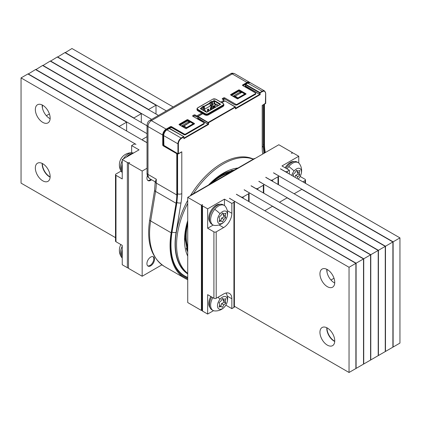 <?xml version="1.0" encoding="UTF-8"?>
<svg xmlns="http://www.w3.org/2000/svg" width="421" height="421" viewBox="0 0 421 421"><rect width="100%" height="100%" fill="white"/><g stroke="black" fill="none" stroke-linecap="round" stroke-linejoin="round"><path stroke-width="0.63" d="M202.075 109.602L203.011 110.181L202.075 109.602M213.973 102.729L214.915 103.277L212.694 104.555L211.752 104.013L212.052 103.84L211.752 104.013L211.752 107.802L211.752 104.013L212.694 104.555L214.915 103.277L215.047 107.429L214.615 107.523L214.915 107.35L214.915 103.277L213.973 102.729M216.052 103.929L215.084 104.492L215.084 107.408L215.084 104.492L216.052 103.929L218.578 105.387L216.052 103.929M204.022 108.476L203.722 108.65L203.722 110.597L204.022 106.602L210.29 103.25L210.29 105.945M217.61 105.95L215.084 104.492L217.61 105.95M204.664 111.07L204.664 109.192L211.042 105.508L211.042 107.392L211.042 105.508L204.664 109.192L203.722 108.65L204.664 109.192L204.664 111.07M212.694 108.786L212.694 104.555L212.694 108.786M210.1 104.966L211.042 105.508L210.1 104.966M212.142 109.102L211.768 108.892L212.142 109.102M206.074 111.954L206.074 111.097L205.348 110.676L204.617 111.097L205.348 111.533L206.074 111.097L206.074 111.954M206.074 111.097L205.348 111.518L204.617 111.097L205.348 110.676L206.074 111.097M208.921 110.965L208.921 109.455L208.195 109.034L207.464 109.455L207.464 111.807L207.464 109.455L208.195 109.876L208.195 111.386L208.195 109.876L208.921 109.455L208.921 110.965M208.921 109.455L208.195 109.876L207.464 109.455L208.195 109.034L208.921 109.455M211.768 109.318L211.768 107.813L211.042 107.392L210.311 107.813L210.311 110.16L210.311 107.813L211.042 108.234L211.042 109.739L211.042 108.234L211.768 107.813L211.768 109.318M211.768 107.813L211.042 108.234L210.311 107.813L211.042 107.392L211.768 107.813M214.615 107.676L214.615 106.166L213.889 105.745L213.158 106.166L213.158 108.518L213.158 106.166L213.889 106.587L213.889 108.097L213.889 106.587L214.615 106.166L214.615 107.676M214.615 106.166L213.889 106.587L213.158 106.166L213.889 105.745L214.615 106.166M197.928 110.776L205.164 114.954A2.094 1.21 -0 0 0 208.121 114.954L223.156 106.271A2.415 1.395 -0 0 0 223.861 105.287L223.861 104.497A2.415 1.395 -0 0 0 223.156 103.513L215.926 99.335M197.817 117.959A0.642 0.374 -60 0 1 197.796 118.022L197.633 118.38L208.563 124.432L208.563 122.721L235.439 107.202L224.961 100.893L221.883 102.666M197.796 118.022L197.633 118.38L197.859 117.985L208.563 124.432L183.851 138.698L183.945 137.962M235.534 108.176L235.439 108.913L260.157 94.646L245.238 86.294A0.642 0.374 -0 0 1 245.238 85.768L245.369 85.689M263.099 104.892L262.204 105.361L262.204 147.197A3.221 1.858 180 0 0 263.146 145.882L263.878 153.549M184.077 138.041L207.879 124.3L208.111 122.721L197.859 116.801L198.086 116.406L197.765 116.67L197.859 117.985L197.765 116.67A0.321 0.321 0 0 1 197.928 116.391L202.696 113.638M235.534 108.407L235.534 107.071A0.321 0.321 0 0 0 235.376 106.792L208.337 122.327L208.563 122.721L198.086 116.406L202.79 113.691M180.13 152.744L181.798 151.781L180.077 152.823M235.439 108.913L235.439 107.202M187.724 273.539A66.034 38.127 -60 0 1 175.31 244.101A66.034 38.127 -60 0 1 187.724 200.322M190.297 195.86A66.034 38.127 -60 0 1 253.268 159.043M235.534 108.281L259.473 94.514L259.699 92.936L260.157 92.936L260.157 94.646L245.464 85.9L245.238 86.294M233.024 96.23L239.654 92.509A0.321 0.279 -89.2 0 0 239.565 92.488L239.565 92.488A0.321 0.279 -89.2 0 0 239.449 92.52L239.365 92.567M239.654 92.509L242.164 92.478M263.42 104.661L265.619 103.124M183.851 137.909L183.851 138.698L183.851 137.909M187.913 122.269L181.477 125.974L187.913 122.269L190.497 122.069M186.813 128.2L186.582 127.584L193.244 123.737L190.566 122.085A0.321 0.321 0 0 0 190.376 122.043L188.029 122.243A0.321 0.321 0 0 0 187.861 122.29L187.829 122.322M245.464 85.637L245.464 84.716L259.699 92.936L262.43 91.62A4.51 2.605 -60 0 1 265.619 93.462L265.619 93.199M265.393 103.519L265.619 93.462M177.594 193.792A3.221 1.858 180 0 0 181.798 193.618L181.798 151.781L177.994 153.902L178.383 153.754L178.383 143.824A4.51 2.605 -60 0 1 181.572 138.304L183.851 136.988L183.851 138.698M242.033 92.315L235.16 96.162L241.938 92.346L245.101 94.251A0.321 0.321 0 0 0 244.943 93.972L242.101 92.331A0.321 0.321 0 0 0 241.912 92.288L239.565 92.488A0.321 0.321 0 0 0 239.391 92.536L233.008 96.22M238.344 98.446L235.05 96.588L235.276 96.193L238.344 98.23L245.101 94.546M193.571 124.3L193.571 124A0.321 0.321 0 0 0 193.407 123.721L193.476 124.132L193.407 123.721L190.634 122.232M182.298 126.447L183.514 126.342L190.292 122.069L183.63 125.916L183.514 126.342L186.813 127.979L193.476 124.353M187.724 247.106A48.72 28.128 -60 0 1 186.187 236.244A48.72 28.128 -60 0 1 187.724 223.604M211.852 182.956A48.72 28.128 -60 0 1 229.419 172.815M187.724 249.169A49.525 28.596 -60 0 1 185.614 236.57A49.525 28.596 -60 0 1 187.724 221.541M209.832 184.124A49.525 28.596 -60 0 1 231.439 171.647M155.349 181.767L156.291 179.204L155.354 181.656A3.221 1.858 -0 0 0 155.349 181.783A3.221 1.858 -0 0 0 156.291 183.098A46.705 26.965 -60 0 1 155.575 191.413L150.671 220.972A3.221 1.431 -170.6 0 1 149.718 219.704L154.623 190.145A3.221 1.431 9.4 0 0 155.575 191.413L176.073 203.248A46.705 26.965 120 0 0 176.788 194.934L176.788 154.349A0.805 0.463 -120 0 0 176.22 153.36L163.295 145.898A0.805 0.463 -120 0 1 162.727 144.913L162.727 135.046A4.831 2.789 -60 0 1 166.142 129.131L170.41 126.663A0.805 0.463 -0 0 1 171.552 126.663L184.361 134.062L184.361 134.72A0.805 0.463 120 0 0 184.382 134.873L185.503 134.72A0.805 0.463 180 0 1 184.361 134.72L171.552 127.321L171.552 126.663M154.623 190.145L155.233 181.404M187.724 251.842A50.331 29.06 -60 0 1 186.224 248.274M231.071 170.589A50.331 29.06 -60 0 1 234.013 170.163M176.073 203.248L171.168 232.808A71.512 41.284 -60 0 0 184.882 278.281L164.379 266.446A71.512 41.284 -60 0 1 150.671 220.972L171.168 232.808M187.724 279.681A71.512 41.284 -60 0 1 184.882 278.281M264.483 104.155L264.483 144.303A46.705 26.965 120 0 0 265.198 151.792L265.351 152.528M255.773 94.02A0.805 0.805 0 0 0 255.779 93.951A0.805 0.463 180 0 1 255.542 94.283L255.526 93.799L255.542 94.283L237.034 104.966L235.897 105.129L234.523 104.676L224.735 98.919L235.097 104.903M192.85 116.275A0.805 0.463 180 0 1 192.613 115.949A0.805 0.463 180 0 1 192.85 115.617L192.85 116.275L204.006 122.721A0.805 0.463 180 0 1 204.243 123.048A0.805 0.463 180 0 1 204.006 123.379L185.503 134.062A0.805 0.463 180 0 1 184.361 134.062M204.006 123.379L204.006 124.037L185.503 134.72L185.503 134.062M204.006 124.037L204.006 123.542M192.85 115.617L193.986 114.959A0.805 0.463 180 0 1 195.123 114.959L196.265 115.617L196.265 116.67L195.123 116.012L195.123 114.959M201.764 113.102L197.402 115.617A0.805 0.463 180 0 1 196.265 115.617M249.837 82.558A4.831 2.789 120 0 0 249.416 82.206A4.831 2.789 120 0 0 247.001 82.448L242.728 84.91A0.805 0.463 -0 0 0 242.496 85.242A0.805 0.463 -0 0 0 242.728 85.568L255.542 92.967A0.805 0.463 180 0 1 255.779 93.294A0.805 0.463 180 0 1 255.542 93.625L237.034 104.308A0.805 0.463 180 0 1 235.897 104.308L235.897 105.129M184.382 134.873L171.715 127.689A0.805 0.463 -60 0 1 171.552 127.321A0.805 0.463 -0 0 0 170.41 127.321L170.41 126.663M220.857 102.077L223.598 100.498L223.598 101.572M222.456 99.182A0.805 0.463 180 0 1 222.22 98.851A0.805 0.463 180 0 1 222.456 98.525L222.456 99.182L223.598 99.84A0.805 0.463 180 0 1 223.835 100.166A0.805 0.463 180 0 1 223.598 100.498M222.456 98.525L223.598 97.867A0.805 0.463 180 0 1 224.735 97.867L235.897 104.308M206.411 112.207L200.549 108.871A0.642 0.374 -0 0 1 200.549 108.344L202.033 107.492L202.354 107.755A0.321 0.321 0 0 0 202.191 107.476L202.164 107.492M202.169 107.466L204.253 106.208A0.642 0.374 -0 0 0 203.338 106.208L202.033 106.966A0.642 0.374 -0 0 0 202.033 107.492L202.354 107.755L202.354 109.765M253.721 159.243L253.21 159.212A66.034 38.127 120 0 0 193.297 193.802L192.96 193.865A5.636 3.252 -60 0 0 191.223 195.328M187.724 203.401A66.034 38.127 120 0 0 176.562 244.822A66.034 38.127 120 0 0 187.724 273.361M187.724 256.147A54.762 31.617 -60 0 1 184.535 240.217A54.762 31.617 -60 0 1 187.724 220.609M193.297 193.802L208.542 184.998A54.762 31.617 -60 0 1 237.97 168.011L253.21 159.212M237.686 168.042L208.821 184.708M253.321 159.017A5.636 3.252 -60 0 1 255.058 158.475M128.5 267.977A1.61 0.931 180 0 1 127.363 267.703L122.237 264.746L122.237 245.348L115.975 241.733L115.975 175.32L122.237 178.941L122.237 159.543L139.035 149.844L131.636 145.571L133.71 144.371A1.61 0.931 -0 0 1 135.988 144.371L21.05 77.911L27.881 73.964L147.034 142.756M115.501 237.649L21.05 183.114L21.05 77.911M161.932 264.841L142.166 276.255L128.5 268.361L128.5 163.159L142.166 171.047L142.166 276.255M151.565 179.741A5.352 3.089 -60 0 1 148.034 180.614A5.352 3.089 -60 0 1 147.387 175.804A5.352 3.089 -60 0 1 147.439 175.662M150.881 179.346A5.352 3.089 -60 0 1 147.713 180.383M147.387 261.283A5.352 3.089 -60 0 1 153.386 256.821A5.352 3.089 -60 0 1 154.033 261.636A5.352 3.089 -60 0 1 148.034 266.093A5.352 3.089 -60 0 1 147.387 261.283M153.023 256.663A5.352 3.089 -60 0 1 153.349 261.241A5.352 3.089 -60 0 1 147.713 265.856M147.034 168.242L142.166 171.047M65.123 52.73L71.959 48.52L173.168 106.955M65.123 52.467L166.337 110.897M50.431 61.208L57.267 57.003L158.48 115.438M50.431 60.945L151.644 119.38M35.743 69.691L42.574 65.481L147.034 125.795M35.743 69.428L147.034 133.683M147.034 142.656L142.993 140.325A1.61 0.931 -0 0 1 142.524 139.667A1.61 0.931 -0 0 1 142.993 139.009L147.034 136.678M127.363 267.703L127.363 162.501L122.237 159.543M127.363 162.501A1.61 0.931 -0 0 0 129.642 162.501L128.5 163.159M122.237 172.499A11.272 6.51 -60 0 1 121.432 171.605A11.272 6.51 -60 0 1 122.237 160.785M123.316 158.922A11.272 6.51 -60 0 1 132.21 152.807A11.272 6.51 -60 0 1 132.278 152.812A11.272 6.51 -60 0 1 133.462 153.06M122.237 171.689A11.272 6.51 -60 0 1 122.237 164.227M126.3 157.196A11.272 6.51 -60 0 1 132.757 153.47M121.432 171.605A12.077 12.077 0 0 1 120.438 159.906A7.046 4.068 -60 0 1 121.653 157.801A12.077 12.077 0 0 1 132.278 152.812M128.231 156.08A10.467 6.047 -60 0 1 129.526 155.202A10.467 6.047 -60 0 1 130.82 154.586M122.237 169.452A10.467 6.047 -60 0 1 122.237 166.463M122.237 257.978A11.272 6.51 -60 0 1 121.432 257.084A11.272 6.51 -60 0 1 122.237 246.264M122.237 257.168A11.272 6.51 -60 0 1 122.237 249.706M121.432 257.084A12.077 12.077 0 0 1 120.438 245.385A7.046 4.068 -60 0 1 120.853 244.548M122.237 254.931A10.467 6.047 -60 0 1 122.237 251.942M187.724 197.349L201.391 205.238L201.391 310.445L187.724 302.552L187.724 197.349L278.834 144.745L292.5 152.639L292.5 153.023M393.119 241.828L399.95 237.886L399.95 343.089L393.119 347.036L393.119 241.828L273.534 172.889M378.426 250.311L385.257 246.369L385.257 351.572L378.426 355.519L378.426 250.311L258.847 181.372M363.733 258.794L370.569 254.847L370.569 360.055L363.733 363.997L363.733 258.794L244.154 189.855M349.041 267.277L355.877 263.33L355.877 368.533L349.041 372.48L349.041 267.277L229.461 198.333M234.402 306.293L349.041 372.48M201.391 205.238L202.527 204.58A1.61 0.931 -0 0 0 202.054 205.238A1.61 0.931 -0 0 0 202.527 205.895L207.653 208.853L224.451 199.159L231.855 203.432L233.934 202.233A1.61 0.931 -0 0 0 234.402 201.575L234.402 306.777A1.61 0.931 180 0 1 233.934 307.435L231.855 308.635L225.835 305.162M202.527 205.895L202.527 311.103L207.653 314.061L213.515 310.677M202.527 311.103A1.61 0.931 180 0 1 202.054 310.445L202.054 205.238M201.391 310.445L202.054 310.056M234.402 201.575A1.61 0.931 -0 0 0 233.934 200.917L229.461 198.238M355.877 263.33L236.381 194.339M244.154 189.755L248.622 192.434A1.61 0.931 -0 0 1 249.095 193.092A1.61 0.931 -0 0 1 248.622 193.749L243.212 196.87A1.61 0.931 -0 0 1 240.938 196.87L236.381 194.244M370.569 254.847L251.074 185.861M258.847 181.272L263.314 183.951A1.61 0.931 -0 0 1 263.788 184.608A1.61 0.931 -0 0 1 263.314 185.266L257.905 188.392A1.61 0.931 -0 0 1 255.626 188.392L251.074 185.761M385.257 246.369L265.762 177.378M273.534 172.789L278.007 175.468A1.61 0.931 -0 0 1 278.476 176.125A1.61 0.931 -0 0 1 278.007 176.783L272.598 179.909A1.61 0.931 -0 0 1 270.319 179.909L265.762 177.278M399.95 237.886L280.454 168.895M292.5 152.639L291.358 153.297A1.61 0.931 -0 0 1 293.637 153.297L298.763 156.254L281.965 165.953L289.364 170.226L287.29 171.426A1.61 0.931 -0 0 1 285.012 171.426L280.454 168.795M210.821 296.489A10.467 6.047 120 0 0 209.958 307.472M212.81 297.642A11.272 6.51 120 0 0 212.947 310.409A11.272 6.51 120 0 0 214.694 310.93A12.077 12.077 0 0 0 225.319 305.941A7.046 4.068 120 0 0 226.535 303.83A7.046 4.068 120 0 0 226.172 296.905A7.046 4.068 120 0 0 220.072 299.215A7.046 4.068 120 0 0 218.089 308.161A7.046 4.068 120 0 0 224.846 306.551A7.046 4.068 120 0 0 225.319 305.941M211.668 296.984A11.272 6.51 120 0 0 211.81 309.751L212.947 310.409M222.456 307.351L221.067 306.467L219.104 307.051L219.673 304.488L219.104 302.583L221.067 300.899L222.456 298.41L223.851 299.294L225.814 298.71L225.24 301.273L225.814 303.183L223.851 304.862L222.456 307.351M223.851 304.862L221.583 303.557L220.82 306.409M221.583 303.557L224.177 302.236L225.814 303.183M219.441 305.53L221.067 306.467M224.177 302.236L222.977 299.968L223.398 299.036M222.977 299.968L225.24 301.273M222.425 298.473L223.851 299.294M298.157 179.114A7.046 4.068 120 0 0 298.873 178.336A7.046 4.068 120 0 0 299.347 177.72A7.046 4.068 120 0 0 300.562 175.615A12.077 12.077 0 0 0 299.568 163.916A11.272 6.51 120 0 0 298.247 162.664A11.272 6.51 120 0 0 288.79 166.558A11.272 6.51 120 0 0 287.117 168.932M298.247 162.664L297.11 162.006A11.272 6.51 120 0 0 287.654 165.9A11.272 6.51 120 0 0 285.98 168.274M300.562 175.615A7.046 4.068 120 0 0 300.199 168.689A7.046 4.068 120 0 0 294.095 170.994A7.046 4.068 120 0 0 291.795 175.441M295.026 177.309L295.61 175.336L298.2 174.02L299.836 174.962L299.268 173.057L299.836 170.494L297.879 171.079L296.484 170.195L295.095 172.684L293.132 174.368L293.647 176.51M299.836 174.962L297.879 176.646L296.9 178.388M295.61 175.336L297.879 176.646M298.2 174.02L297.005 171.752L297.426 170.815M297.005 171.752L299.268 173.057M296.452 170.252L297.879 171.079M294.211 161.543A10.467 6.047 120 0 0 290.222 162.501A10.467 6.047 120 0 0 285.133 167.779M226.535 218.352A12.077 12.077 0 0 0 225.545 206.658A11.272 6.51 120 0 0 224.225 205.406A11.272 6.51 120 0 0 214.763 209.295A11.272 6.51 120 0 0 212.947 224.93A11.272 6.51 120 0 0 214.694 225.451A12.077 12.077 0 0 0 225.319 220.462A7.046 4.068 120 0 0 226.535 218.352A7.046 4.068 120 0 0 226.172 211.426A7.046 4.068 120 0 0 220.072 213.736A7.046 4.068 120 0 0 218.089 222.683A7.046 4.068 120 0 0 224.846 221.072A7.046 4.068 120 0 0 225.319 220.462M224.225 205.406L223.083 204.748A11.272 6.51 120 0 0 213.626 208.637A11.272 6.51 120 0 0 211.81 224.272L212.947 224.93M222.456 221.872L221.067 220.993L219.104 221.578L219.673 219.009L219.104 217.104L221.067 215.42L222.456 212.931L223.851 213.815L225.814 213.231L225.24 215.794L225.814 217.704L223.851 219.383L222.456 221.872M223.851 219.383L221.583 218.078L220.82 220.93M221.583 218.078L224.177 216.757L225.814 217.704M219.441 220.051L221.067 220.993M224.177 216.757L222.977 214.489L223.398 213.558M222.977 214.489L225.24 215.794M222.425 212.994L223.851 213.815M220.188 204.285A10.467 6.047 120 0 0 216.194 205.238A10.467 6.047 120 0 0 209.7 213.436A10.467 6.047 120 0 0 209.958 221.999M219.025 224.956L223.598 227.593L216.194 231.871A1.61 0.931 180 0 1 213.915 231.871L207.653 228.25L207.653 208.853M207.653 314.061L207.653 294.663L213.915 298.278A1.61 0.931 180 0 0 216.194 298.278L223.598 294.005A11.677 6.741 120 0 1 229.434 293.426A11.677 6.741 120 0 1 231.855 298.773L231.855 308.635M231.855 203.432L231.855 213.294A11.677 6.741 120 0 1 223.598 227.593M302.862 181.83L305.025 180.583A1.61 0.931 -0 0 0 305.499 179.925A1.61 0.931 -0 0 0 305.025 179.267L300.147 176.452M289.364 170.226L289.364 174.041M298.763 156.254L298.763 163.022M213.189 225.056L207.653 228.25M224.451 199.159L224.451 205.548M326.796 269.282A10.467 6.047 -120 0 0 326.78 269.908A10.467 6.047 -120 0 0 334.732 283.023M319.944 273.85A10.467 6.047 -120 0 0 324.512 284.385A10.467 6.047 -120 0 0 332.579 287.19A10.467 6.047 -120 0 0 334.748 282.402A10.467 6.047 -120 0 0 330.18 271.866A10.467 6.047 -120 0 0 322.112 269.061A10.467 6.047 -120 0 0 319.944 273.85M326.796 327.738A10.467 6.047 -120 0 0 326.78 328.359A10.467 6.047 -120 0 0 334.732 341.473M319.944 332.306A10.467 6.047 -120 0 0 324.512 342.841A10.467 6.047 -120 0 0 332.579 345.646A10.467 6.047 -120 0 0 334.748 340.852A10.467 6.047 -120 0 0 330.18 330.317A10.467 6.047 -120 0 0 322.112 327.512A10.467 6.047 -120 0 0 319.944 332.306M121.085 171.058L115.975 174.01A1.61 0.931 0 0 0 115.501 174.662A1.61 0.931 0 0 0 115.975 175.32M131.636 145.571L131.636 152.786M115.501 174.662L115.501 241.075A1.61 0.931 0 0 0 115.975 241.733M50.146 118.085A10.467 6.047 60 0 1 47.978 122.879A10.467 6.047 60 0 1 39.911 120.074A10.467 6.047 60 0 1 35.343 109.539A10.467 6.047 60 0 1 37.511 104.745A10.467 6.047 60 0 1 45.579 107.55A10.467 6.047 60 0 1 50.146 118.085M50.125 118.706A10.467 6.047 60 0 1 42.174 105.592A10.467 6.047 60 0 1 42.195 104.971M50.146 176.541A10.467 6.047 60 0 1 47.978 181.33A10.467 6.047 60 0 1 39.911 178.525A10.467 6.047 60 0 1 35.343 167.99A10.467 6.047 60 0 1 37.511 163.201A10.467 6.047 60 0 1 45.579 166.006A10.467 6.047 60 0 1 50.146 176.541M50.125 177.162A10.467 6.047 60 0 1 42.174 164.048A10.467 6.047 60 0 1 42.195 163.427M385.489 246.238L392.888 241.959L392.888 347.167L385.489 351.44L385.489 246.238L294.379 193.897M392.888 241.959L301.778 189.361L294.379 193.634M370.796 254.716L378.2 250.442L378.2 355.645L370.796 359.923L370.796 254.716L279.686 202.38M378.2 250.442L287.09 197.844L279.686 202.117M356.103 263.199L363.507 258.926L363.507 364.128L356.103 368.401L356.103 263.199L264.993 210.863M363.507 258.926L272.398 206.322L264.993 210.6M327.012 269.393A10.467 6.047 -120 0 0 327.006 269.777L327.006 272.14M327.349 328.033L327.006 328.227A10.467 6.047 -120 0 0 334.742 341.236M327.006 328.227L327.006 327.843M28.112 74.096L35.511 69.56L126.621 122.164L126.621 130.973M28.112 73.833L119.222 126.437L126.621 122.164M119.222 126.437L119.222 126.7M42.41 105.082A10.467 6.047 60 0 0 42.405 105.46L42.405 107.829M50.141 176.92A10.467 6.047 60 0 1 42.405 163.916L42.405 163.532M42.8 65.613L50.204 61.077L141.314 113.681L141.314 122.49M42.8 65.355L133.91 117.954L141.314 113.681M133.91 117.954L133.91 118.217M57.493 57.135L64.897 52.599L156.007 105.197L156.007 114.007M57.493 56.872L148.602 109.471L156.007 105.197M148.602 109.471L148.602 109.734M212.052 103.84L212.279 101.572A0.642 0.374 -0 0 0 211.368 101.572L210.058 102.329A0.642 0.374 -0 0 0 210.058 102.856L210.29 103.25L210.058 102.856L204.253 106.208L204.48 109.086M187.724 277.471L184.935 276.081A69.576 40.169 -60 0 1 175.32 265.919M225.193 101.024L225.124 100.877A0.321 0.321 0 0 0 224.803 100.877L235.439 106.939M221.788 102.613L224.735 101.024M197.859 117.722L197.675 118.138M181.798 193.618A51.862 29.944 -60 0 1 181.004 202.854L176.099 232.413A3.221 1.431 -170.6 0 1 172.015 232.05M187.724 273.929A66.355 38.311 -60 0 1 176.099 232.413M262.73 154.044A51.862 29.944 -60 0 1 262.204 147.197M262.43 91.62L262.204 91.225L259.925 92.541L245.69 84.321L245.464 84.716L245.532 84.305A0.321 0.321 0 0 0 245.369 84.584L245.359 85.816M245.006 94.599L244.78 93.988L238.118 97.835L237.839 98.803M233.208 96.335L235.16 96.162L235.05 96.588L233.829 96.698M181.004 202.854A3.221 1.431 -170.6 0 1 176.915 202.49M181.572 138.304L166.879 129.821A4.51 2.605 120 0 0 163.695 135.346L163.695 135.609A4.831 2.789 120 0 1 167.111 129.689L169.616 128.505M186.356 128.463L186.582 127.584L183.74 125.947L181.677 126.09M247.743 83.137L262.204 91.225A4.831 2.789 -60 0 1 264.62 90.983L265.714 93.33L265.714 103.256A0.321 0.321 0 0 1 265.556 103.534L263.109 104.829M163.695 145.271L177.93 153.754L177.93 143.824L178.383 143.824M163.922 145.666L163.695 135.609L177.93 143.824A4.831 2.789 -60 0 1 181.346 137.909L183.624 136.593L183.945 138.193M183.851 136.725L183.945 136.857A0.321 0.321 0 0 0 183.782 136.578L183.851 136.725M245.69 84.321L247.806 82.99L250.384 82.769A4.831 2.789 120 0 0 247.969 83.005L245.69 84.321M169.158 128.505L183.782 136.578L169.547 128.358A0.321 0.321 0 0 0 169.226 128.358L166.948 129.673C164.906 131.073 163.79 133.01 163.601 135.478L163.601 145.403A0.321 0.321 0 0 0 163.758 145.682L177.994 153.902A0.321 0.321 0 0 0 178.32 153.902L180.925 152.397M149.976 178.825A9.662 5.578 -60 0 1 147.976 174.399A3.221 1.858 180 0 1 147.034 173.089C146.934 175.436 147.913 177.346 149.976 178.825L155.349 181.925M162.727 135.046L147.976 126.532A4.831 2.789 -60 0 1 151.392 120.616A3.221 1.858 -120 0 0 149.781 120.459C148.35 121.011 147.434 122.6 147.034 125.221A3.221 1.858 180 0 0 147.976 126.532L147.976 174.399L156.291 179.204L156.291 183.098L176.788 194.934M171.952 232.429A0.805 0.358 -170.6 0 1 171.726 232.624L176.631 203.064A0.805 0.358 9.4 0 0 176.857 202.869L171.952 232.429C168.847 254.263 173.236 268.972 185.119 276.56A69.902 40.358 -60 0 0 187.724 277.855M187.724 278.813A70.707 40.821 -60 0 1 171.726 232.624M176.636 153.118L176.22 153.36M176.857 202.869L177.594 194.276A0.805 0.463 0 0 1 177.357 194.602L177.357 154.018L176.788 154.349M177.594 194.276L177.594 153.691A0.805 0.463 -0 0 1 177.357 154.018A0.805 0.463 -120 0 0 177.178 153.428M263.672 152.444A0.805 0.553 168.4 0 0 264.641 152.249L264.767 152.865M247.001 82.448L232.25 73.933A4.831 2.789 -60 0 1 234.671 73.691C232.755 73.038 231.413 73.065 230.64 73.775A3.221 1.858 -120 0 1 232.25 73.933L151.392 120.616L166.142 129.131M180.014 125.132L187.266 120.943L189.724 122.101M179.372 124.763L187.266 120.153L187.04 121.074M179.467 124.921L179.241 124.79A0.642 0.374 180 0 1 179.241 124.263L179.467 124.816M179.241 124.263L187.04 119.759L187.724 120.153L187.787 121.09L189.561 122.116M187.04 119.759A0.642 0.374 180 0 1 187.95 119.759L187.724 120.153L194.102 123.99M187.95 119.759L194.328 123.442L194.192 123.942M163.716 145.655L163.295 145.898M166.142 129.789A0.805 0.463 60 0 1 165.974 130.157L170.247 127.689A0.805 0.463 60 0 0 170.41 127.321L166.142 129.789A4.026 2.326 120 0 0 163.295 134.72L163.295 144.582L162.727 144.913M163.295 134.72A0.805 0.463 -0 0 0 163.532 134.388L163.532 144.256A0.805 0.463 180 0 1 163.295 144.582A0.805 0.463 -120 0 0 163.601 145.34M177.357 194.602A47.515 27.433 -60 0 1 176.631 203.064M264.641 152.249A47.515 27.433 -60 0 1 263.914 144.629L263.914 104.487M263.914 144.629A0.805 0.463 180 0 1 263.146 144.756M230.908 95.014L238.802 90.404L238.802 91.194L241.254 92.346M230.997 95.062L230.771 94.514L238.575 90.01L239.254 90.404L239.323 91.341L238.802 91.194L231.55 95.378M238.575 90.01A0.642 0.374 180 0 1 239.486 90.01L239.254 90.404L245.632 94.241M239.486 90.01L245.864 93.688L245.727 94.188M194.102 124.1L194.328 123.969A0.642 0.374 180 0 0 194.328 123.442M186.303 128.558L194.328 123.969M185.84 128.558L185.614 128.473A0.642 0.374 180 0 0 186.529 128.473M179.241 124.79L185.614 128.473M245.632 94.346L237.902 98.703L245.727 94.215M245.864 93.688A0.642 0.374 180 0 1 245.864 94.215M237.376 98.803L237.149 98.719A0.642 0.374 180 0 0 238.06 98.719M230.997 95.172L237.149 98.719M230.771 95.041A0.642 0.374 180 0 1 230.771 94.514M193.986 114.959L193.986 116.012L193.192 116.475M193.986 116.012A0.805 0.463 180 0 1 195.123 116.012L193.986 116.012M197.402 115.617L197.402 116.67A0.805 0.463 180 0 1 196.265 116.67L195.355 116.143M202.185 113.344L202.185 113.907L197.175 116.801A0.484 0.279 180 0 1 196.491 116.801L197.786 116.559M202.422 113.481L202.422 113.581A0.805 0.463 180 0 1 202.185 113.907L202.185 113.933M237.034 104.308L237.034 104.966M255.542 93.625L255.542 94.283M248.369 82.721A4.026 2.326 120 0 0 247.001 83.105L242.728 85.568L242.728 84.91M187.261 120.99A0.642 0.374 180 0 1 187.729 120.99M187.95 121.074L187.203 121.09L180.109 125.184M193.76 116.143L193.281 116.528M193.986 116.043A1.126 0.653 180 0 1 195.128 116.043M247.001 83.105A0.805 0.463 60 0 1 246.832 83.474L247.374 83.242M239.486 91.325L241.091 92.362M238.575 91.325L231.645 95.435M238.796 91.241A0.642 0.374 180 0 1 239.26 91.241M221.772 102.603L223.598 101.55A0.805 0.463 180 0 0 223.835 101.219L223.53 101.698M222.798 99.377L223.598 98.919A0.805 0.463 180 0 1 224.735 98.919L224.735 97.867M223.598 97.867L223.367 99.051L224.961 99.051L222.893 99.435M222.93 106.402L223.156 105.487A2.415 1.395 -0 0 0 223.861 104.497L223.088 103.366L215.857 99.188L212.737 99.203A2.094 1.21 -0 0 1 215.694 99.203M223.861 105.287L223.088 106.424L208.284 114.97L205.001 114.97L197.77 110.791L196.996 109.66A2.415 1.395 -0 0 0 197.702 110.644L197.702 109.855L204.932 114.033A2.415 1.395 -0 0 0 208.353 114.033L208.353 114.822A2.415 1.395 -0 0 1 204.932 114.822L205.164 113.638A2.094 1.21 -0 0 0 208.121 113.638L208.353 114.033L223.156 105.487L222.93 105.092L208.121 113.638M212.737 99.203L197.702 107.887A2.415 1.395 -0 0 0 196.996 108.871A2.415 1.395 -0 0 0 197.702 109.855L197.928 109.46L205.164 113.638M222.93 105.092A2.094 1.21 -0 0 0 222.93 103.382M212.51 99.335L197.77 107.739L196.996 108.871L196.996 109.66M197.928 107.755A2.094 1.21 -0 0 0 197.928 109.46M220.083 104.519L214.442 101.114L213.989 101.114L213.989 103.808M214.442 103.003L214.673 100.719A0.642 0.374 -0 0 0 213.763 100.719L213.989 101.114L212.51 101.966L212.51 104.45M220.309 103.971A0.642 0.374 -0 0 1 220.309 104.497L220.309 103.971L214.673 100.719M210.195 102.829L211.595 101.966L212.51 101.966L212.279 101.572L213.763 100.719M211.368 101.572L211.595 107.713M203.338 106.208L203.569 110.502M210.058 102.329L210.29 102.887M220.309 104.497L206.874 112.207M206.185 112.123A0.642 0.374 -0 0 0 207.1 112.123M202.033 106.966L202.259 107.523M200.549 108.344L200.775 108.739L202.259 107.887L202.259 109.749M200.685 108.871L206.348 112.107L206.937 112.107L220.083 104.629M193.36 194.097L192.96 193.865M217.931 297.279A12.077 2.779 39.6 0 1 220.072 299.215M288.79 166.558A12.077 2.779 39.6 0 1 294.095 170.994M214.763 209.295A12.077 2.779 39.6 0 1 220.072 213.736M287.29 171.426L287.29 172.842M278.007 176.783L278.007 184.445M272.598 179.909L272.598 181.319M263.314 185.266L263.314 192.929M257.905 188.392L257.905 189.803M248.622 193.749L248.622 201.412M243.212 196.87L243.212 198.286M233.934 202.233L233.934 307.435M213.915 231.871L213.915 298.278M216.194 231.871L216.194 298.278M305.025 183.082L305.025 180.583M227.282 296.131L231.855 298.773M227.282 210.658L231.855 213.294M334.011 278.255L330.959 280.018M327.349 269.577L327.006 269.777M42.405 105.46L42.747 105.266M46.357 115.707L49.41 113.944M42.405 163.916L42.747 163.716M184.935 276.081L181.967 274.366M263.146 104.924L263.146 145.882M187.724 252.205L184.851 237.818L185.372 230.471M215.236 178.751L225.046 172.71L234.276 170.01M250.384 82.769L264.62 90.983M164.379 266.446C151.181 257.647 146.297 242.07 149.718 219.704M147.034 125.221L147.034 173.089M194.197 123.969L186.366 128.458L185.777 128.458L179.372 124.79M230.903 95.041L237.312 98.703L237.902 98.703M149.781 120.459L230.64 73.775M204.243 123.048L204.243 123.753M255.779 93.294L255.779 93.951M249.416 82.206L234.671 73.691M171.715 127.689L170.247 127.689M202.422 113.581L202.122 114.054M165.974 130.157C164.506 131.194 163.695 132.604 163.532 134.388M163.532 144.256L163.601 144.624M242.964 85.705L246.832 83.474M223.835 100.166L223.835 101.219M210.195 102.856L210.221 102.84A0.321 0.321 0 0 1 210.379 103.119L210.379 105.129M226.535 303.83A12.077 12.077 0 0 0 226.082 293.011M298.168 179.12A12.077 12.077 0 0 0 299.347 177.72M278.476 176.125L278.476 184.719M263.788 184.608L263.788 193.197M249.095 193.092L249.095 201.68M305.499 183.351L305.499 179.925M142.524 139.667L142.524 140.151"/></g></svg>
